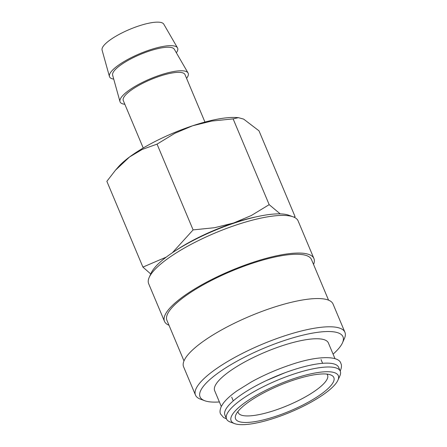 <?xml version="1.0" encoding="UTF-8"?>
<svg xmlns="http://www.w3.org/2000/svg" width="447" height="447" viewBox="0 0 447 447"><rect width="100%" height="100%" fill="white"/><g stroke="black" fill="none" stroke-linecap="round" stroke-linejoin="round"><path stroke-width="0.67" d="M340.245 371.161L338.625 367.311A61.669 15.991 157.2 0 0 283.884 373.161A61.669 15.991 157.2 0 0 225.534 409.871A61.669 15.991 157.2 0 0 224.919 415.107L226.54 418.962A61.669 15.991 -22.8 0 1 227.154 413.726A61.669 15.991 -22.8 0 1 285.504 377.011A61.669 15.991 -22.8 0 1 340.245 371.161A61.669 15.991 -22.8 0 1 339.821 376L337.915 380.224A58.144 15.075 -22.8 0 1 337.736 380.598A58.144 15.075 -22.8 0 1 290.036 412.313A58.144 15.075 -22.8 0 1 234.641 423.633A58.144 15.075 -22.8 0 1 231.686 415.799A58.144 15.075 -22.8 0 1 293.981 378.592A58.144 15.075 -22.8 0 1 337.915 380.224M168.988 325.243A81.052 21.015 -22.8 0 1 164.49 321.359L148.661 283.711A81.052 21.015 -22.8 0 1 149.22 277.358A81.052 21.015 -22.8 0 1 149.466 276.833A81.052 21.015 -22.8 0 1 215.951 232.63A81.052 21.015 -22.8 0 1 293.171 216.845A81.052 21.015 -22.8 0 1 298.099 220.891L313.928 258.545A81.052 21.015 -22.8 0 1 313.554 264.473M149.22 277.358L151.125 273.128A77.527 20.098 -22.8 0 1 151.36 272.631A77.527 20.098 -22.8 0 1 214.957 230.345A77.527 20.098 -22.8 0 1 288.818 215.247L293.171 216.845M164.49 321.359A81.052 21.015 -22.8 0 1 165.295 314.487A81.052 21.015 -22.8 0 1 241.983 266.233A81.052 21.015 -22.8 0 1 313.928 258.545M183.985 360.925L166.927 320.337A78.409 20.327 -22.8 0 1 167.703 313.682A78.409 20.327 -22.8 0 1 241.894 267.004A78.409 20.327 -22.8 0 1 311.492 259.567L328.551 300.155M219.388 401.954A77.527 20.098 -22.8 0 1 204.765 400.741L200.412 399.143A81.052 21.015 -22.8 0 1 195.484 395.092A81.052 21.015 -22.8 0 1 196.289 388.219A81.052 21.015 -22.8 0 1 272.977 339.966A81.052 21.015 -22.8 0 1 344.922 332.277A81.052 21.015 -22.8 0 1 344.363 338.63L342.458 342.855A77.527 20.098 -22.8 0 1 342.223 343.357A77.527 20.098 -22.8 0 1 333.093 354.153M195.484 395.092L183.611 366.858A81.052 21.015 -22.8 0 1 184.415 359.98A81.052 21.015 -22.8 0 1 261.104 311.727A81.052 21.015 -22.8 0 1 333.049 304.038L344.922 332.277M204.765 400.741A77.527 20.098 -22.8 0 1 200.82 390.287A77.527 20.098 -22.8 0 1 283.884 340.681A77.527 20.098 -22.8 0 1 342.458 342.855M221.287 406.468L214.672 390.723A61.669 15.991 -22.8 0 1 215.281 385.487A61.669 15.991 -22.8 0 1 273.631 348.777A61.669 15.991 -22.8 0 1 328.372 342.927L334.993 358.673M166.301 257.092L142.917 267.099L106.861 181.326L115.499 170.178L129.541 156.981L142.219 149.432L157.048 144.13L174.939 133.251L192.668 125.758A72.241 18.729 -22.8 0 1 236.1 117.516L238.402 117.656L243.649 119.109L259.003 130.831L295.059 216.605L293.936 217.153M115.499 170.178L118.181 167.089A72.241 18.729 -22.8 0 1 129.541 156.981A72.241 18.729 -22.8 0 1 192.668 125.758L211.582 121.087L233.122 118.88L238.402 117.656M113.722 79.113A36.939 9.577 -22.8 0 1 109.431 76.493A36.939 9.577 -22.8 0 1 109.901 73.66A36.939 9.577 -22.8 0 1 144.286 51.88A36.939 9.577 -22.8 0 1 177.498 47.879A36.939 9.577 -22.8 0 1 177.275 51.299A36.939 9.577 -22.8 0 1 176.364 52.78M109.431 76.493L102.078 50.081A33.48 8.677 -22.8 0 1 102.503 47.511A33.48 8.677 -22.8 0 1 133.67 27.775A33.48 8.677 -22.8 0 1 163.77 24.149L177.498 47.879M124.842 104.285A36.939 9.577 -22.8 0 1 119.98 101.598A36.939 9.577 -22.8 0 1 120.45 98.759A36.939 9.577 -22.8 0 1 154.835 76.985A36.939 9.577 -22.8 0 1 188.053 72.984A36.939 9.577 -22.8 0 1 187.824 76.398A36.939 9.577 -22.8 0 1 186.567 78.337M119.98 101.598L112.633 75.18A33.48 8.677 -22.8 0 1 113.057 72.61A33.48 8.677 -22.8 0 1 144.219 52.875A33.48 8.677 -22.8 0 1 174.319 49.248L188.053 72.984M143.224 148.002L123.277 100.553A33.48 8.677 -22.8 0 1 123.607 97.714A33.48 8.677 -22.8 0 1 155.282 77.784A33.48 8.677 -22.8 0 1 185.002 74.604L204.944 122.059M326.897 374.089A48.455 12.561 -22.8 0 1 327.567 375.106A48.455 12.561 -22.8 0 1 327.087 379.218A48.455 12.561 -22.8 0 1 281.236 408.066A48.455 12.561 -22.8 0 1 238.229 412.659A48.455 12.561 -22.8 0 1 237.966 411.469M236.105 414.33A53.299 13.818 -22.8 0 1 279.828 385.264A53.299 13.818 -22.8 0 1 330.607 374.882A53.299 13.818 -22.8 0 1 333.317 382.068A53.299 13.818 -22.8 0 1 276.212 416.174A53.299 13.818 -22.8 0 1 235.938 414.676A53.299 13.818 -22.8 0 1 236.105 414.33M234.641 423.633L230.289 422.041A61.669 15.991 -22.8 0 1 226.54 418.962M174.788 251.153A72.241 18.729 -22.8 0 1 233.552 223.025A72.241 18.729 -22.8 0 1 256.556 216.778M294.489 217.41L295.059 216.605M280.202 213.884L269.178 204.653L251.287 215.532L233.552 223.025L214.638 227.696L193.104 229.903L172.358 252.767M142.917 267.099L150.74 273.983M269.178 204.653L233.122 118.88M193.104 229.903L157.048 144.13M340.195 371.15C341.62 367.764 341.849 365.216 340.888 363.512C339.295 355.706 318.057 355.298 290.623 364.797C276.877 369.384 263.847 375.055 251.532 381.822L236.96 390.868C230.713 395.282 226.126 399.456 223.198 403.378L221.31 406.424C219.885 409.81 219.656 412.357 220.622 414.062L223.528 417.476L226.512 418.9M266.457 380.531L284.862 372.792M322.605 363.31L321.035 359.572M233.267 400.87L231.697 397.126"/></g></svg>

